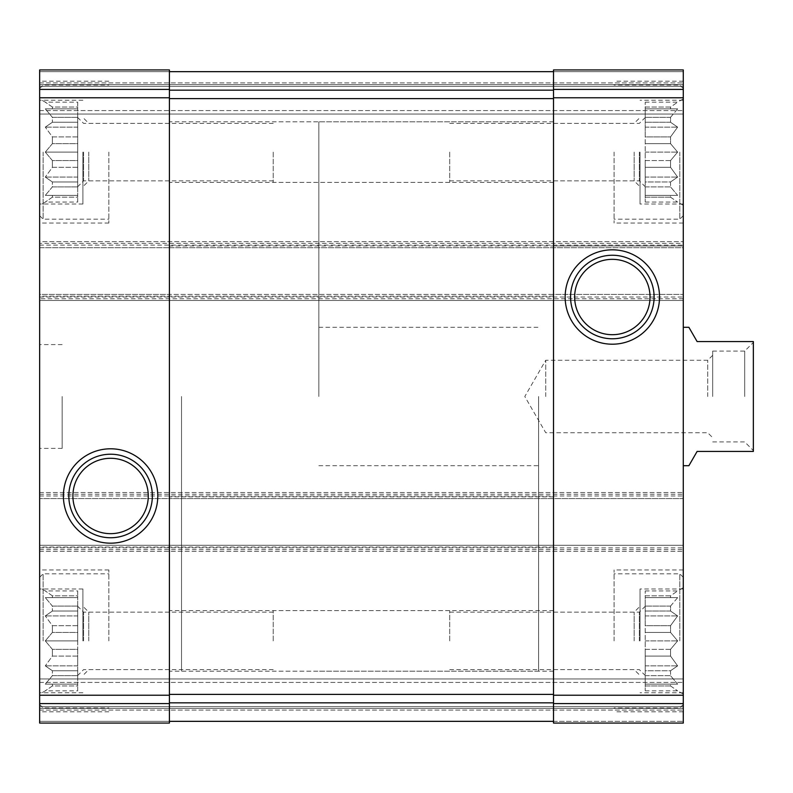 <?xml version="1.0" encoding="UTF-8"?>
<svg xmlns="http://www.w3.org/2000/svg" width="793" height="793" viewBox="0 0 793 793"><rect width="100%" height="100%" fill="white"/><g stroke="black" fill="none" stroke-linecap="round" stroke-linejoin="round"><path stroke-width="0.59" stroke-dasharray="3.96 2.97" d="M77.714 167.323L52.388 167.323L52.388 160.573L52.388 167.323L45.29 177.087L52.388 167.323L77.714 167.323L77.714 160.573L52.388 160.573L45.29 152.107L52.388 160.573L77.714 160.573L77.714 177.087L77.714 167.323M77.714 136.902L52.388 136.902L52.388 143.652L52.388 136.902L45.29 127.138L52.388 136.902L77.714 136.902L77.714 143.652L52.388 143.652L45.29 152.107L52.388 143.652L77.714 143.652L77.714 127.138L77.714 136.902M77.714 117.314L52.388 117.314L52.388 122.251L52.388 117.314L45.29 108.859L52.388 117.314L77.714 117.314L77.714 122.251L52.388 122.251L45.29 127.138L52.388 122.251L77.714 122.251L77.714 108.859L52.388 108.859L52.388 107.045L52.388 108.859L45.29 108.859L77.714 108.859L77.714 107.045L52.388 107.045L45.29 102.168L52.388 107.045L77.714 107.045L77.714 117.314M77.714 186.91L52.388 186.91L52.388 181.964L52.388 186.91L45.29 195.365L52.388 186.91L77.714 186.91L77.714 181.964L52.388 181.964L45.29 177.087L52.388 181.964L77.714 181.964L77.714 195.365L52.388 195.365L52.388 197.179L52.388 195.365L45.29 195.365L77.714 195.365L77.714 197.179L52.388 197.179L45.29 202.056L52.388 197.179L77.714 197.179L77.714 186.91M39.65 152.107L39.65 223.051L39.65 152.107M77.714 656.098L52.388 656.098L52.388 649.348L52.388 656.098L45.29 665.862L52.388 656.098L77.714 656.098L77.714 649.348L52.388 649.348L45.29 640.893L52.388 649.348L77.714 649.348L77.714 665.862L77.714 656.098M77.714 625.677L52.388 625.677L52.388 632.427L52.388 625.677L45.29 615.913L52.388 625.677L77.714 625.677L77.714 632.427L52.388 632.427L45.29 640.893L52.388 632.427L77.714 632.427L77.714 615.913L77.714 625.677M77.714 606.09L52.388 606.09L52.388 611.036L52.388 606.09L45.29 597.635L52.388 606.09L77.714 606.09L77.714 611.036L52.388 611.036L45.29 615.913L52.388 611.036L77.714 611.036L77.714 597.635L52.388 597.635L52.388 595.821L52.388 597.635L45.29 597.635L77.714 597.635L77.714 595.821L52.388 595.821L45.29 590.944L52.388 595.821L77.714 595.821L77.714 606.09M77.714 675.686L52.388 675.686L52.388 670.749L52.388 675.686L45.29 684.141L52.388 675.686L77.714 675.686L77.714 670.749L52.388 670.749L45.29 665.862L52.388 670.749L77.714 670.749L77.714 684.141L52.388 684.141L52.388 685.955L52.388 684.141L45.29 684.141L77.714 684.141L77.714 685.955L52.388 685.955L45.29 690.832L52.388 685.955L77.714 685.955L77.714 675.686M39.65 640.893L39.65 569.949L39.65 640.893M670.541 649.348L670.541 656.098L645.215 656.098L645.215 649.348L645.215 665.862L645.215 656.098L670.541 656.098L670.541 649.348L645.215 649.348L645.215 640.893L645.215 675.487L645.215 606.288L645.215 649.348L670.541 649.348L677.638 640.893L670.541 632.427L645.215 632.427L670.541 632.427L670.541 625.677L645.215 625.677L645.215 606.09L645.215 625.677L670.541 625.677L670.541 632.427L677.638 640.893L670.541 649.348M670.541 606.09L645.215 606.09L645.215 595.821L645.215 606.09L670.541 606.09L670.541 611.036L645.215 611.036L670.541 611.036L670.541 606.09L677.638 597.635L645.215 597.635L677.638 597.635L670.541 606.09M670.541 595.821L645.215 595.821L645.215 590.944L645.215 595.821L670.541 595.821L670.541 597.635L645.215 597.635L677.638 597.635L670.541 597.635L670.541 595.821L677.638 590.944L670.541 595.821M645.215 675.686L645.215 685.955L645.215 675.686L670.541 675.686L670.541 670.749L645.215 670.749L645.215 665.862L645.215 670.749L670.541 670.749L670.541 675.686L645.215 675.686M670.541 684.141L645.215 684.141L677.638 684.141L670.541 675.686L677.638 684.141L670.541 684.141L670.541 685.955L645.215 685.955L645.215 690.832L645.215 685.955L670.541 685.955L670.541 684.141L677.638 684.141L645.215 684.141L670.541 684.141M670.541 160.573L670.541 167.323L645.215 167.323L645.215 160.573L645.215 177.087L645.215 167.323L670.541 167.323L670.541 160.573L645.215 160.573L645.215 152.107L645.215 186.712L645.215 117.513L645.215 160.573L670.541 160.573L677.638 152.107L670.541 143.652L645.215 143.652L670.541 143.652L670.541 136.902L645.215 136.902L645.215 117.314L645.215 136.902L670.541 136.902L670.541 143.652L677.638 152.107L670.541 160.573M670.541 117.314L645.215 117.314L645.215 107.045L645.215 117.314L670.541 117.314L670.541 122.251L645.215 122.251L670.541 122.251L670.541 117.314L677.638 108.859L645.215 108.859L677.638 108.859L670.541 117.314M670.541 107.045L645.215 107.045L645.215 102.168L645.215 107.045L670.541 107.045L670.541 108.859L645.215 108.859L677.638 108.859L670.541 108.859L670.541 107.045L677.638 102.168L670.541 107.045M645.215 186.91L645.215 197.179L645.215 186.91L670.541 186.91L670.541 181.964L645.215 181.964L645.215 177.087L645.215 181.964L670.541 181.964L670.541 186.91L645.215 186.91M670.541 195.365L645.215 195.365L677.638 195.365L670.541 186.91L677.638 195.365L670.541 195.365L670.541 197.179L645.215 197.179L645.215 202.056L645.215 197.179L670.541 197.179L670.541 195.365L677.638 195.365L645.215 195.365L670.541 195.365M39.65 703.589L169.415 703.589L169.415 723.067L169.415 721.343L169.415 723.067L39.65 723.067L169.415 723.067L169.415 721.343L169.415 723.067L39.65 723.067L169.415 723.067L39.65 723.067L39.65 547.021L39.65 551.353L683.279 551.353L39.65 551.353L39.65 492.522L683.279 492.522L39.65 492.522L39.65 498.579L39.65 296.146L169.415 296.146L169.415 498.579L683.279 498.579L683.279 294.421L683.279 300.478L39.65 300.478L39.65 298.743L683.279 298.743M39.65 494.257L683.279 494.257L683.279 498.579L39.65 498.579L169.415 498.579L169.415 294.421L553.514 294.421L553.514 498.579L553.514 294.421L683.279 294.421L39.65 294.421L39.65 296.146L39.65 294.421L169.415 294.421L169.415 296.146M39.65 297.018L683.279 297.018L683.279 300.478L39.65 300.478L39.65 241.647L683.279 241.647L39.65 241.647L39.65 243.382L683.279 243.382L683.279 247.703L39.65 247.703L39.65 245.979L39.65 247.703L169.415 247.703L169.415 69.933L169.415 71.657L169.415 69.933L169.415 71.657L169.415 69.933L39.65 69.933L39.65 89.411L169.415 89.411M39.65 243.382L39.65 89.411M169.415 703.589L169.415 545.297L39.65 545.297L683.279 545.297L683.279 547.021L683.279 545.297L169.415 545.297L169.415 702.836L169.415 694.4L553.514 694.4L553.514 545.297L553.514 695.213L683.279 695.213L683.279 494.257M553.514 547.021L39.65 547.021L39.65 545.297L39.65 547.021L169.415 547.021M553.514 296.146L39.65 296.146L39.65 298.743M683.279 297.018L683.279 243.382M169.415 694.4L169.415 71.657L169.415 247.703L683.279 247.703L683.279 69.933L683.279 114.043L683.279 69.933L553.514 69.933L553.514 71.657L169.415 71.657L553.514 71.657L553.514 69.933L553.514 71.657L169.415 71.657L553.514 71.657L553.514 69.933L553.514 89.411L683.279 89.411M169.415 71.657L39.65 71.657L169.415 71.657L39.65 71.657L39.65 84.633L39.65 71.657L39.65 82.908L39.65 71.657L553.514 71.657L553.514 247.703L553.514 245.979L683.279 245.979L169.415 245.979M553.514 89.411L553.514 245.979M39.65 84.633L683.279 84.633L39.65 84.633L683.279 84.633L39.65 84.633L39.65 86.368L39.65 84.633L683.279 84.633L39.65 84.633L683.279 84.633L39.65 84.633L39.65 114.043L683.279 114.043L683.279 110.584L683.279 114.043L39.65 114.043L39.65 84.633M683.279 86.368L683.279 110.584L683.279 86.368L39.65 86.368L39.65 114.043L683.279 114.043L39.65 114.043L39.65 86.368L683.279 86.368M553.514 695.213L553.514 723.067L683.279 723.067L553.514 723.067L683.279 723.067L553.514 723.067L553.514 721.343L169.415 721.343L553.514 721.343L553.514 723.067L553.514 721.343L553.514 723.067L683.279 723.067L683.279 695.213M169.415 721.343L39.65 721.343L169.415 721.343L169.415 702.836L169.415 721.343L39.65 721.343L39.65 708.367L683.279 708.367L39.65 708.367L683.279 708.367L39.65 708.367L39.65 706.632L39.65 721.343L39.65 708.367L683.279 708.367L39.65 708.367L683.279 708.367L39.65 708.367L39.65 678.957L683.279 678.957L683.279 682.416L683.279 678.957L39.65 678.957L39.65 721.343L553.514 721.343L169.415 721.343L553.514 721.343L553.514 694.4L553.514 721.343L683.279 721.343L553.514 721.343M683.279 706.632L683.279 682.416L683.279 706.632L39.65 706.632L39.65 678.957L683.279 678.957L39.65 678.957L39.65 706.632L683.279 706.632M39.65 396.5L39.65 448.402L39.65 396.5M683.279 640.893L683.279 569.949L683.279 640.893M683.279 152.107L683.279 223.051L683.279 152.107M683.279 396.5L683.279 465.709L683.279 396.5M169.415 98.6L553.514 98.6L553.514 694.4M553.514 98.6L553.514 71.657L683.279 71.657L553.514 71.657M538.596 396.5L538.596 671.165L538.596 396.5M181.528 396.5L181.528 671.165L181.528 396.5M62.141 396.5L62.141 448.402L62.141 396.5M614.069 640.893L614.069 569.949L614.069 640.893M670.541 670.749L677.638 665.862L670.541 656.098L677.638 665.862L670.541 670.749M670.541 625.677L677.638 615.913L670.541 611.036L677.638 615.913L670.541 625.677M670.541 685.955L677.638 690.832L670.541 685.955M639.366 640.893L639.366 612.137L639.366 640.893M449.7 640.893L449.7 610.61L449.7 640.893M679.819 640.893L679.819 573.845L679.819 640.893M108.859 152.107L108.859 223.051L108.859 152.107M83.562 152.107L83.562 180.863L83.562 152.107M273.228 152.107L273.228 182.39L273.228 152.107M77.714 152.107L77.714 186.712L77.714 117.513L77.714 160.573L77.714 143.652L77.714 152.107L45.29 152.107L77.714 152.107M77.714 181.964L77.714 177.087L77.714 181.964M77.714 202.056L77.714 197.179L77.714 202.056L45.29 202.056L39.65 205.318M77.714 122.251L77.714 127.138L77.714 122.251M77.714 102.168L77.714 107.045L77.714 102.168L45.29 102.168L39.65 98.907M43.109 152.107L43.109 219.155L43.109 152.107M614.069 152.107L614.069 223.051L614.069 152.107M108.859 640.893L108.859 569.949L108.859 640.893M670.541 181.964L677.638 177.087L670.541 167.323L677.638 177.087L670.541 181.964M670.541 136.902L677.638 127.138L670.541 122.251L677.638 127.138L670.541 136.902M670.541 197.179L677.638 202.056L670.541 197.179M639.366 152.107L639.366 180.863L639.366 152.107M449.7 152.107L449.7 182.39L449.7 152.107M679.819 152.107L679.819 219.155L679.819 152.107M83.562 640.893L83.562 612.137L83.562 640.893M273.228 640.893L273.228 610.61L273.228 640.893M77.714 640.893L77.714 606.288L77.714 649.348L77.714 632.427L77.714 640.893L45.29 640.893L77.714 640.893M77.714 670.749L77.714 665.862L77.714 670.749M77.714 690.832L77.714 685.955L77.714 690.832L45.29 690.832L39.65 694.093M77.714 611.036L77.714 615.913L77.714 611.036M77.714 590.944L77.714 595.821L77.714 590.944L45.29 590.944L39.65 587.682M43.109 640.893L43.109 573.845L43.109 640.893M640.02 152.107L640.02 204.019L640.02 152.107M634.172 152.107L634.172 180.863L634.172 152.107M553.514 152.107L553.514 182.39L553.514 152.107M82.908 640.893L82.908 588.981L82.908 640.893M88.757 640.893L88.757 612.137L88.757 640.893M169.415 640.893L169.415 610.61L169.415 640.893M640.02 640.893L640.02 588.981L640.02 640.893M634.172 640.893L634.172 612.137L634.172 640.893M553.514 640.893L553.514 610.61L553.514 640.893M82.908 152.107L82.908 204.019L82.908 152.107M88.757 152.107L88.757 180.863L88.757 152.107M169.415 152.107L169.415 182.39L169.415 152.107M645.215 152.107L677.638 152.107L645.215 152.107M645.215 127.138L677.638 127.138L645.215 127.138M645.215 102.168L677.638 102.168L683.279 98.907M645.215 177.087L677.638 177.087L645.215 177.087M645.215 202.056L677.638 202.056L683.279 205.318M645.215 640.893L677.638 640.893L645.215 640.893M645.215 615.913L677.638 615.913L645.215 615.913M645.215 590.944L677.638 590.944L683.279 587.682M645.215 665.862L677.638 665.862L645.215 665.862M645.215 690.832L677.638 690.832L683.279 694.093M77.714 665.862L45.29 665.862L77.714 665.862M77.714 684.141L45.29 684.141L77.714 684.141M77.714 615.913L45.29 615.913L77.714 615.913M77.714 597.635L45.29 597.635L77.714 597.635M77.714 177.087L45.29 177.087L77.714 177.087M77.714 195.365L45.29 195.365L77.714 195.365M77.714 127.138L45.29 127.138L77.714 127.138M77.714 108.859L45.29 108.859L77.714 108.859M318.855 396.5L318.855 121.835L318.855 396.5M688.879 465.709L697.116 451.435L753.35 451.435L753.35 341.565L697.116 341.565L688.879 327.291M753.35 396.5L753.35 342.427L753.35 396.5M744.696 396.5L744.696 351.081L744.696 396.5M712.689 396.5L712.689 351.081L712.689 396.5M707.733 396.5L707.733 360.26L707.733 396.5M545.733 396.5L545.733 360.26L545.733 396.5M553.514 496.854L169.415 496.854M39.65 97.787L169.415 97.787M39.65 695.213L169.415 695.213M39.65 245.106L683.279 245.106M553.514 97.787L683.279 97.787M39.65 82.908L683.279 82.908L39.65 82.908M39.65 110.584L683.279 110.584L39.65 110.584M39.65 710.092L683.279 710.092L39.65 710.092M39.65 682.416L683.279 682.416L39.65 682.416M553.514 703.589L683.279 703.589M39.65 549.618L683.279 549.618M39.65 547.894L683.279 547.894M39.65 495.982L683.279 495.982M169.415 702.836L553.514 702.836M169.415 90.164L553.514 90.164M318.855 327.291L538.596 327.291M318.855 465.709L538.596 465.709M538.596 121.835L318.855 121.835M538.596 671.165L318.855 671.165M62.141 344.598L39.65 344.598M62.141 448.402L39.65 448.402M683.279 569.949L614.069 569.949M683.279 711.827L614.069 711.827M449.7 669.639L639.366 669.639L645.215 675.487M449.7 612.137L639.366 612.137L645.215 606.288M683.279 577.304L679.819 573.845L614.069 573.845M683.279 704.471L679.819 707.931L614.069 707.931M108.859 81.173L39.65 81.173M108.859 223.051L39.65 223.051M273.228 123.361L83.562 123.361L77.714 117.513M273.228 180.863L83.562 180.863L77.714 186.712M39.65 215.696L43.109 219.155L108.859 219.155M39.65 88.529L43.109 85.069L108.859 85.069M683.279 81.173L614.069 81.173M683.279 223.051L614.069 223.051M108.859 569.949L39.65 569.949M108.859 711.827L39.65 711.827M449.7 180.863L639.366 180.863L645.215 186.712M449.7 123.361L639.366 123.361L645.215 117.513M683.279 88.529L679.819 85.069L614.069 85.069M683.279 215.696L679.819 219.155L614.069 219.155M273.228 612.137L83.562 612.137L77.714 606.288M273.228 669.639L83.562 669.639L77.714 675.487M39.65 704.471L43.109 707.931L108.859 707.931M39.65 577.304L43.109 573.845L108.859 573.845M683.279 100.205L640.02 100.205M683.279 204.019L640.02 204.019M553.514 180.863L634.172 180.863L640.02 186.712M553.514 123.361L634.172 123.361L640.02 117.513M553.514 121.835L273.228 121.835M553.514 182.39L273.228 182.39M82.908 588.981L39.65 588.981M82.908 692.795L39.65 692.795M169.415 612.137L88.757 612.137L82.908 606.288M169.415 669.639L88.757 669.639L82.908 675.487M449.7 610.61L169.415 610.61M449.7 671.165L169.415 671.165M683.279 588.981L640.02 588.981M683.279 692.795L640.02 692.795M553.514 669.639L634.172 669.639L640.02 675.487M553.514 612.137L634.172 612.137L640.02 606.288M553.514 610.61L273.228 610.61M553.514 671.165L273.228 671.165M82.908 100.205L39.65 100.205M82.908 204.019L39.65 204.019M169.415 123.361L88.757 123.361L82.908 117.513M169.415 180.863L88.757 180.863L82.908 186.712M449.7 121.835L169.415 121.835M449.7 182.39L169.415 182.39M712.689 441.919L744.696 441.919L753.35 450.573M712.689 351.081L744.696 351.081L753.35 342.427M712.689 355.304L707.733 360.26L545.733 360.26L524.797 396.5L545.733 432.74L707.733 432.74L712.689 437.696"/><path stroke-width="1.19" d="M39.65 703.589L39.65 69.933L169.415 69.933L39.65 69.933L169.415 69.933L39.65 69.933L169.415 69.933L169.415 723.067L39.65 723.067L39.65 703.589L169.415 703.589M63.4 495.982A47.184 47.184 0 0 0 134.186 536.851A47.184 47.184 0 0 0 134.186 455.123A47.184 47.184 0 0 0 63.4 495.982M553.514 703.589L553.514 69.933L683.279 69.933L553.514 69.933L683.279 69.933L553.514 69.933L683.279 69.933L683.279 723.067L553.514 723.067L553.514 703.589L683.279 703.589M565.151 297.018A47.184 47.184 0 0 0 635.936 337.877A47.184 47.184 0 0 0 635.936 256.149A47.184 47.184 0 0 0 565.151 297.018M169.415 71.657L553.514 71.657M169.415 721.343L553.514 721.343M574.657 297.018A37.677 37.677 0 0 0 631.178 329.65A37.677 37.677 0 0 0 631.178 264.386A37.677 37.677 0 0 0 574.657 297.018M570.573 297.018A41.771 41.771 0 0 0 633.22 333.189A41.771 41.771 0 0 0 633.22 260.838A41.771 41.771 0 0 0 570.573 297.018M72.906 495.982A37.677 37.677 0 0 0 129.428 528.614A37.677 37.677 0 0 0 129.428 463.35A37.677 37.677 0 0 0 72.906 495.982M68.822 495.982A41.771 41.771 0 0 0 131.469 532.162A41.771 41.771 0 0 0 131.469 459.811A41.771 41.771 0 0 0 68.822 495.982M683.279 465.709L688.879 465.709L697.116 451.435L753.35 451.435L753.35 341.565L697.116 341.565L688.879 327.291L683.279 327.291M39.65 89.411L169.415 89.411M39.65 97.787L169.415 97.787M39.65 695.213L169.415 695.213M553.514 89.411L683.279 89.411M553.514 97.787L683.279 97.787M553.514 695.213L683.279 695.213M169.415 90.164L553.514 90.164M169.415 98.6L553.514 98.6M169.415 694.4L553.514 694.4M169.415 702.836L553.514 702.836"/></g></svg>
